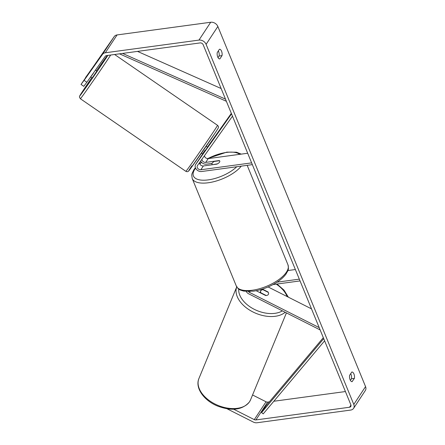 <?xml version="1.0" encoding="UTF-8"?>
<svg xmlns="http://www.w3.org/2000/svg" width="445" height="445" viewBox="0 0 445 445"><rect width="100%" height="100%" fill="white"/><g stroke="black" fill="none" stroke-linecap="round" stroke-linejoin="round"><path stroke-width="0.67" d="M198.092 160.806A5.04 3.888 33.4 0 1 198.147 160.723A5.04 3.888 33.4 0 1 198.203 160.639L207.531 147.251L206.152 146.305M231.534 113.87L195.705 164.428A5.04 3.888 -146.6 0 0 195.65 164.517A5.04 3.888 -146.6 0 0 196.362 169.339A5.04 3.888 -146.6 0 0 201.591 171.514L252.354 164.639M231.328 113.375L207.392 147.156M202.659 154.098L200.556 157.068A5.04 3.888 -146.6 0 0 200.5 157.152A5.04 3.888 -146.6 0 0 200.139 157.908M204.455 155.711A2.937 2.27 -146.6 0 0 208.215 158.598L247.687 153.252M232.479 116.173L197.435 165.618A2.937 2.27 -146.6 0 0 197.402 165.668A2.937 2.27 -146.6 0 0 197.819 168.483A2.937 2.27 -146.6 0 0 200.867 169.751L251.631 162.876M201.952 159.243A2.937 2.27 -146.6 0 0 205.718 162.392L219.257 160.556A4.2 1.769 157.7 0 1 219.769 161.046A4.2 1.769 157.7 0 1 216.904 164.127L203.365 165.963A2.937 2.27 33.4 0 1 200.617 165.006A2.937 2.27 33.4 0 1 199.638 162.508M200.617 161.135A5.04 3.888 -146.6 0 0 206.441 164.155L212.081 163.387M256.17 290.724L265.643 295.513A4.2 2.642 22.4 0 0 268.313 294.484A4.2 2.642 22.4 0 0 268.463 294.201A4.2 2.642 22.4 0 0 267.996 291.942L262.389 289.111M261.193 290.329L260.119 289.79M320.144 329.923L248.794 293.878A5.04 3.888 33.4 0 1 246.196 291.458M311.511 308.869L268.129 286.958M319.199 327.62L249.417 292.371A2.937 2.27 33.4 0 1 248.332 291.547M273.046 284.572L300.041 280.917M277.074 282.169L299.318 279.154M287.898 270.543L295.374 269.531M260.887 292.816L266.216 295.508A4.2 2.642 22.4 0 0 268.313 294.484A4.2 2.642 22.4 0 0 268.463 294.201A4.2 2.642 22.4 0 0 268.274 292.382L262.945 289.689A4.2 2.642 22.4 0 0 260.848 290.713A4.2 2.642 22.4 0 0 260.698 290.997A4.2 2.642 22.4 0 0 260.887 292.816L260.787 293.06M86.853 82.264L83.777 86.336L81.012 84.433L84.088 80.361L86.853 82.264L105.265 56.281A2.52 1.947 33.4 0 1 106.472 55.597L200.117 42.915A2.52 1.947 33.4 0 1 203.176 44.728L350.866 404.833A2.52 1.947 33.4 0 1 350.777 406.519A2.52 1.947 33.4 0 1 349.536 407.247L255.897 419.93A2.52 1.947 33.4 0 1 254.284 419.629L233.664 409.211M218.039 57.622L219.096 56.014A4.2 2.002 82.3 0 0 218.323 50.947M350.693 373.7A4.2 2.002 -97.7 0 1 351.467 378.767L350.41 380.375M352.234 381.654A4.2 2.002 -97.7 0 1 352.134 381.671A4.2 2.002 -97.7 0 1 350.104 379.741A4.2 2.002 -97.7 0 1 349.631 375.313L351.795 372.031A4.2 2.002 -97.7 0 1 351.889 372.009A4.2 2.002 -97.7 0 1 353.959 374.028A4.2 2.002 -97.7 0 1 354.398 378.372L352.04 381.682M217.733 56.988A4.2 2.002 82.3 0 0 219.763 58.918A4.2 2.002 82.3 0 0 219.863 58.901L222.022 55.614A4.2 2.002 82.3 0 0 221.588 51.275A4.2 2.002 82.3 0 0 219.518 49.256A4.2 2.002 82.3 0 0 219.424 49.273L217.26 52.555A4.2 2.002 82.3 0 0 217.733 56.988M85.64 77.669L114.254 36.535A5.88 4.539 33.4 0 1 117.074 34.932L210.713 22.25A5.88 4.539 33.4 0 1 217.861 26.489L365.551 386.594A5.88 4.539 33.4 0 1 365.339 390.521L353.58 408.365A5.88 4.539 33.4 0 1 350.693 410.068L257.054 422.75A5.88 4.539 33.4 0 1 253.288 422.044L227 408.766M84.088 80.361L102.5 54.379A5.88 4.539 33.4 0 1 105.315 52.777L198.96 40.095A5.88 4.539 33.4 0 1 206.102 44.333L353.792 404.438A5.88 4.539 33.4 0 1 353.58 408.365M345.42 391.55L273.831 401.251M269.37 401.852L267.656 402.085A2.52 1.947 33.4 0 1 266.043 401.785L252.56 394.971M81.012 84.433L91.837 68.791L85.518 77.586M219.096 56.014L222.022 55.614M351.467 378.767L354.398 378.372M90.602 76.974L92.082 77.992L93.711 75.739L96.843 71.072L95.458 70.121M89.656 71.767L92.349 67.979L89.656 71.767M93.289 73.186L90.613 76.963M205.457 150.382L205.112 150.149L202.436 153.926L202.792 154.165M90.713 77.029L93.389 73.253M212.321 164.75L217.471 163.849A4.2 1.769 -22.3 0 0 219.769 161.046A4.2 1.769 -22.3 0 0 219.524 160.723L214.301 161.435A4.2 1.769 -22.3 0 0 211.998 164.233A4.2 1.769 -22.3 0 0 212.243 164.555M137.499 51.398L221.143 88.533M122.57 53.417L225.482 99.113M119.483 53.834L226.377 101.299M323.32 337.672L265.971 405.896L261.565 412.587L263.229 413.861L324.616 340.831M261.565 412.587L323.721 338.645M198.203 160.639L195.705 164.428M203.365 165.963L200.867 169.751M208.215 158.598L205.718 162.392M249.984 291.508L249.417 292.371M249.562 401.702A27.929 17.566 -157.6 0 1 216.493 404.733A27.929 17.566 -157.6 0 1 198.926 378.517C194.815 387.973 204.044 400.589 217.488 406.018C231.784 411.364 242.436 409.995 249.45 401.918L250.563 399.816A27.929 17.566 -157.6 0 1 249.562 401.702M236.74 286.886A27.929 17.566 22.4 0 0 252.371 311.667A27.929 17.566 22.4 0 0 285.201 312.268M282.408 310.86A25.827 16.248 -157.6 0 1 254.468 309.42A25.827 16.248 -157.6 0 1 238.698 289.033M276.25 284.138A25.827 16.248 -157.6 0 1 287.07 296.526M217.861 26.489L206.102 44.333M365.551 386.594L353.792 404.438M266.043 401.785L254.284 419.629M267.656 402.085L255.897 419.93M350.955 405.095L349.536 407.247M114.254 36.535L102.5 54.379M117.074 34.932L105.315 52.777M210.713 22.25L198.96 40.095M110.677 55.03A27.929 0.467 124.5 0 1 108.652 58.139A27.929 0.467 124.5 0 1 91.203 83.743A27.929 0.467 124.5 0 1 80.356 98.729L185.854 171.336A27.929 0.467 -55.5 0 0 196.701 156.351A27.929 0.467 -55.5 0 0 214.151 130.747A27.929 0.467 -55.5 0 0 217.522 125.323L114.61 54.496M80.356 98.729L79.449 97.121L79.527 96.393L91.731 77.753A25.827 0.428 -55.5 0 0 82.937 90.797A25.827 0.428 -55.5 0 0 85.423 88.249A25.827 0.428 -55.5 0 0 105.988 58.267A25.827 0.428 -55.5 0 0 107.846 55.414M107.334 55.48A25.827 0.428 -55.5 0 0 96.493 70.833L107.334 55.48M214.946 133.255A25.827 0.428 124.5 0 1 194.382 163.237A25.827 0.428 124.5 0 1 191.895 165.785M241.279 166.141A27.929 11.77 157.7 0 1 208.277 182.762A27.929 11.77 157.7 0 1 192.212 178.523L191.739 175.08L192.006 173.645L193.903 169.662L195.399 167.709M239.671 154.337A25.827 10.886 -22.3 0 0 226.366 152.446A25.827 10.886 -22.3 0 0 207.798 158.626M201.657 162.447A25.827 10.886 -22.3 0 0 199.811 163.882M195.583 168.154A25.827 10.886 -22.3 0 0 208.293 179.88A25.827 10.886 -22.3 0 0 236.746 166.753M192.212 178.523L236.289 285.99A27.929 11.77 -22.3 0 0 252.354 290.229A27.929 11.77 -22.3 0 0 278.615 279.744A27.929 11.77 -22.3 0 0 287.965 264.797L247.175 165.34M198.147 160.723L195.65 164.517M236.896 286.474L198.926 378.517M286.424 312.885L250.563 399.816M260.698 290.997L260.008 292.665M288.371 297.182L284.021 290.14L277.001 284.038M217.522 125.323C218.384 126.252 218.684 126.925 218.423 127.331C217.967 128.41 219.368 126.486 214.968 133.222L190.81 168.21C187.651 172.482 188.658 170.83 188.057 171.459C187.54 171.798 186.805 171.753 185.854 171.336M202.781 154.181L201.39 153.219M199.71 163.61L201.479 162.269M207.42 158.592L226.811 152.129L236.467 152.201L241.257 154.126M236.289 285.99C237.524 288.221 238.937 289.595 240.523 290.107L243.715 291.113L253.372 291.191C260.942 290.079 268.257 287.437 275.31 283.276C280.255 280.289 283.91 277.085 286.28 273.658C287.526 270.671 289.217 270.877 287.965 264.797M212.215 164.761L211.998 164.233"/></g></svg>
